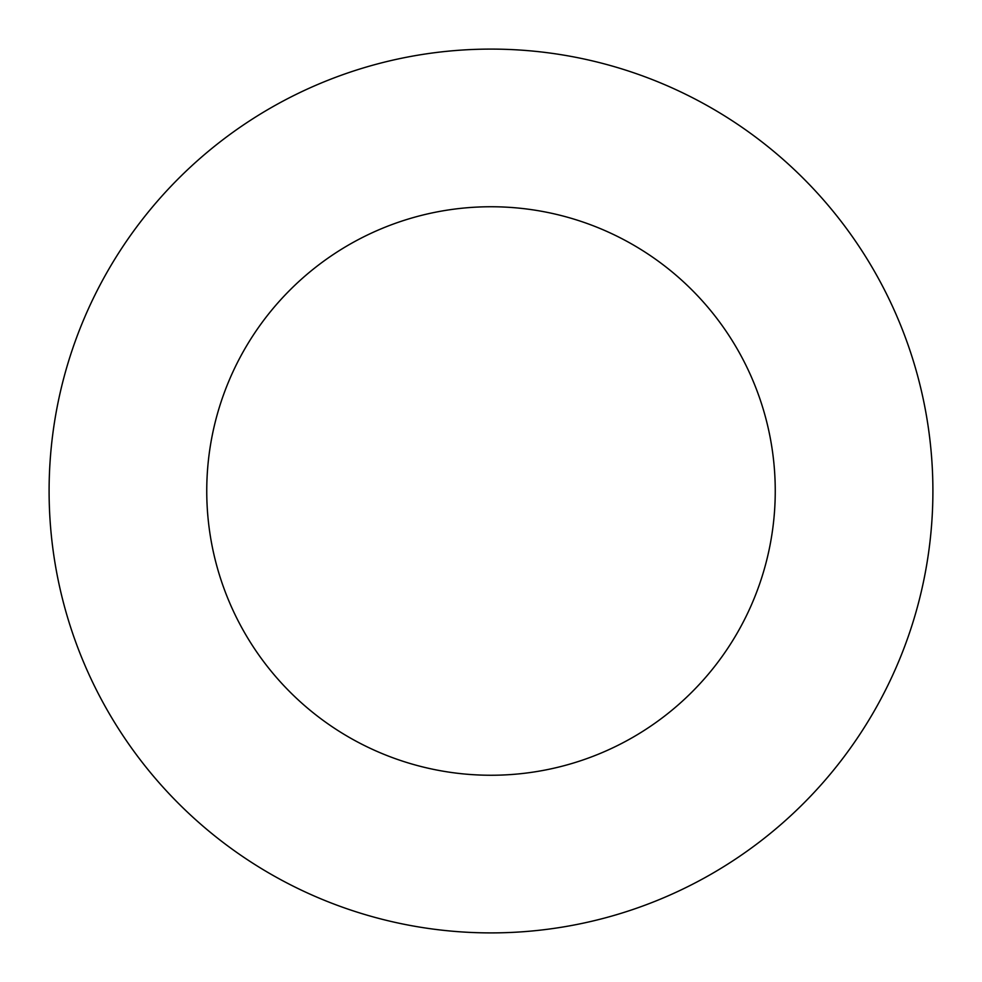 <?xml version="1.0" encoding="UTF-8"?>
<svg xmlns="http://www.w3.org/2000/svg" width="982" height="982" viewBox="0 0 982 982"><rect width="100%" height="100%" fill="white"/><g stroke="black" fill="none" stroke-linecap="round" stroke-linejoin="round"><path stroke-width="1.47" d="M932.9 491A441.9 441.9 0 0 1 491 932.9A441.9 441.9 0 0 1 49.1 491A441.9 441.9 0 0 1 491 49.1A441.9 441.9 0 0 1 932.9 491M206.748 491A284.252 284.252 0 0 1 491 206.748A284.252 284.252 0 0 1 775.252 491A284.252 284.252 0 0 1 491 775.252A284.252 284.252 0 0 1 206.748 491"/></g></svg>
